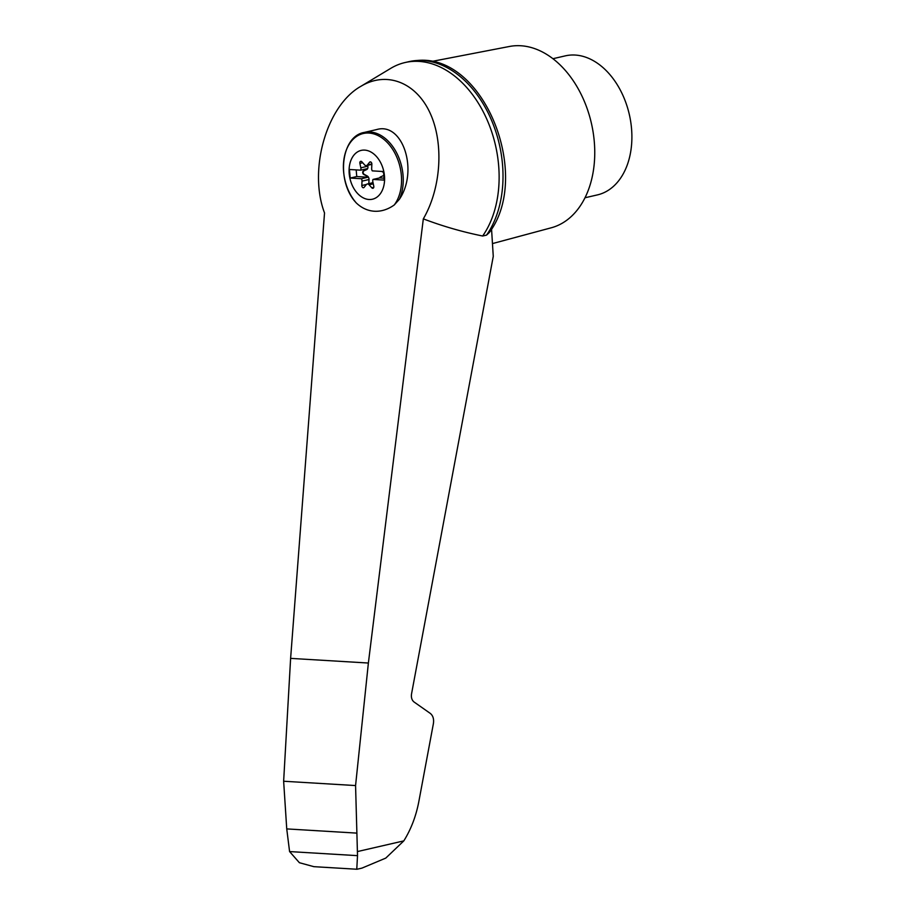 <?xml version="1.0" encoding="UTF-8"?>
<svg xmlns="http://www.w3.org/2000/svg" width="915" height="915" viewBox="0 0 915 915"><rect width="100%" height="100%" fill="white"/><g stroke="black" fill="none" stroke-linecap="round" stroke-linejoin="round"><path stroke-width="1.37" d="M367.658 165.318L367.853 166.198L360.842 167.822A3.1 2.139 -103 0 1 360.647 170.167L349.45 169.504L350.193 178.059L361.402 178.734A3.1 2.139 -103 0 1 362.008 181.136L361.825 185.505A1.864 1.281 -103 0 0 363.564 187.724A1.864 1.281 -103 0 0 364.113 187.358L366.297 184.613A3.1 2.139 -103 0 1 367.212 184.006L373.023 182.668M368.837 183.641L369.019 179.523A3.1 2.139 -103 0 0 367.304 176.023L364.17 174.33A1.864 1.281 -103 0 1 363.152 172.546A1.864 1.281 -103 0 1 363.873 170.876L366.743 169.538A3.1 2.139 -103 0 0 367.853 166.198M384.46 175.863A25.06 17.282 77 0 1 380.125 194.014A25.06 17.282 77 0 1 352.229 185.322A25.06 17.282 77 0 1 360.533 150.563A25.06 17.282 77 0 1 384.46 175.863M383.808 175.234A1.864 1.281 -103 0 1 383.385 175.611L380.514 176.938A3.1 2.139 -103 0 0 379.588 177.922L373.023 179.431L384.231 180.106L383.488 171.54L372.279 170.865A3.1 2.139 -103 0 1 371.662 168.463L371.845 164.105A1.864 1.281 -103 0 0 370.118 161.886A1.864 1.281 -103 0 0 369.569 162.241L367.384 164.986A3.1 2.139 -103 0 1 366.469 165.592A3.1 2.139 -103 0 1 364.559 164.814L361.871 161.783A1.864 1.281 -103 0 0 360.739 161.315A1.864 1.281 -103 0 0 359.892 163.385L360.842 167.822M373.023 179.431A3.1 2.139 -103 0 0 372.828 181.788L373.789 186.225A1.864 1.281 -103 0 1 372.943 188.284A1.864 1.281 -103 0 1 371.799 187.815L369.111 184.784A3.1 2.139 -103 0 0 367.212 184.006M366.743 169.538L366.297 169.641A3.1 2.139 -103 0 0 367.212 168.657L360.647 170.167M423.325 218.868C441.327 187.884 444.072 142.58 429.764 112.362C415.57 82.041 386.267 70.958 360.899 86.307C326.644 105.488 308.183 169.755 324.528 212.943L290.615 658.377L283.639 781.238L286.738 828.91L289.586 851.579L357.513 855.651L355.569 785.562L368.379 663.032L423.325 218.868C442.757 226.245 462.544 231.953 482.651 236.013A100.81 69.54 -103 0 0 486.643 118.824A100.81 69.54 -103 0 0 405.048 62.54A100.81 69.54 -103 0 0 390.751 68.35L360.899 86.307M491.549 229.059L493.265 256.349L411.544 693.879C411.029 697.493 411.853 700.181 413.992 701.954L430.336 713.437C433.024 715.656 434.042 719.018 433.413 723.525L419.001 800.682C416.245 815.631 411.19 829.036 403.812 840.885L385.775 858.098L361.951 868.118L357.022 869.25L313.845 866.665L299.388 862.708L289.586 851.579M486.54 235.121A100.81 69.54 -103 0 0 492.819 123.376A100.81 69.54 -103 0 0 417.149 60.493C484.001 53.573 532.175 175.463 489.331 232.524L486.54 235.121L482.651 236.013M357.513 855.651L356.793 868.838M584.982 197.766L597.346 194.918A71.347 49.216 -103 0 0 630.652 121.352A71.347 49.216 -103 0 0 575.18 55.049A71.347 49.216 -103 0 0 565.31 55.861L552.946 58.709M283.639 781.238L355.569 785.562M290.615 658.377L368.379 663.032M286.738 828.91L356.335 833.085M354.826 201.334C336.148 179.18 341.547 136.209 364.17 132.446L376.648 129.564C402.76 121.787 418.75 170.853 399.375 199.287L394.239 204.971A53.242 37.458 97.9 0 1 356.026 202.684L353.785 199.836M379.588 177.922L384.06 178.185M383.568 172.58A1.864 1.281 -103 0 0 383.076 172.157L381.749 171.437M366.297 169.641L363.427 170.979A1.864 1.281 -103 0 0 362.717 172.649A1.864 1.281 -103 0 0 363.735 174.422L366.869 176.115A3.1 2.139 -103 0 1 367.967 177.224L361.402 178.734M356.175 169.904L356.759 176.549L367.967 177.224M356.759 176.549L350.193 178.059M492.453 243.584L551.253 227.789A93.056 64.187 -103 0 0 592.943 131.074A93.056 64.187 -103 0 0 520.772 45.75A93.056 64.187 -103 0 0 509.472 46.471L431.354 61.522M417.149 60.493A100.81 69.54 -103 0 0 408.936 61.648L405.048 62.54M357.433 851.568L403.812 840.885M364.17 132.446A41.873 28.88 77 0 1 396.492 152.599A41.873 28.88 77 0 1 399.375 199.287M356.026 202.684A41.038 28.308 77 0 1 349.198 144.238A41.038 28.308 77 0 1 390.854 146.743A41.038 28.308 77 0 1 394.239 204.971M362.717 162.733L359.892 163.385M371.856 163.957L367.384 164.986M370.769 161.966L369.569 162.241M373.766 187.369L371.799 187.815M373.274 183.823L369.111 184.784M366.457 184.441L361.825 185.505M369.019 179.523L362.008 181.136M366.469 165.592L371.845 164.357"/></g></svg>
